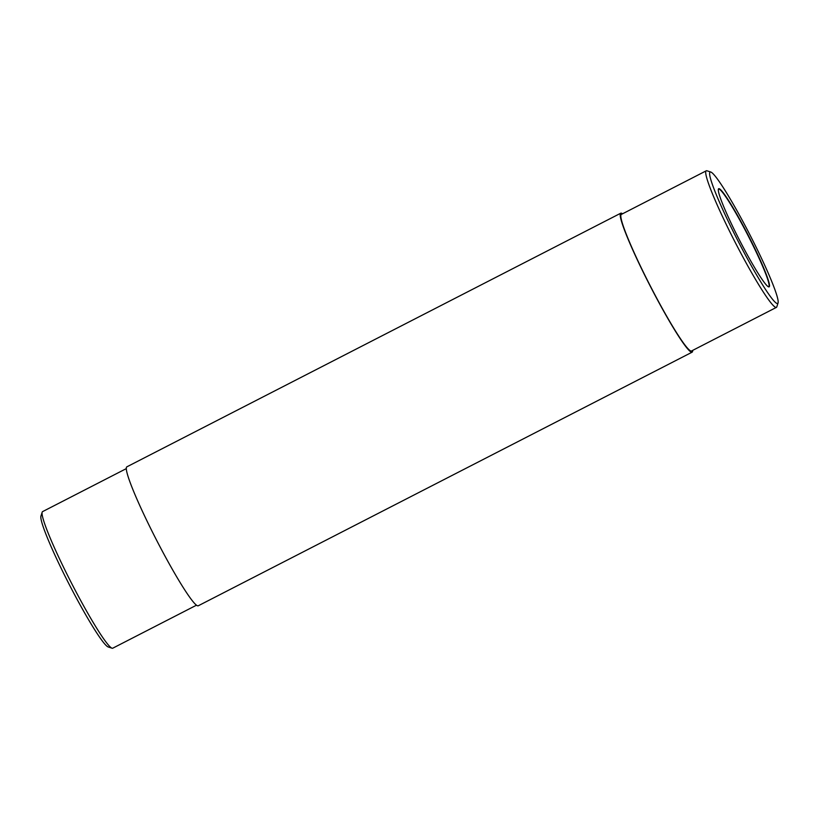 <?xml version="1.0" encoding="UTF-8"?>
<svg xmlns="http://www.w3.org/2000/svg" width="819" height="819" viewBox="0 0 819 819"><rect width="100%" height="100%" fill="white"/><g stroke="black" fill="none" stroke-linecap="round" stroke-linejoin="round"><path stroke-width="1.23" d="M692.669 350.389A78.112 7.074 -117.2 0 1 692.127 352.17A78.112 7.074 -117.2 0 1 650.143 285.923A78.112 7.074 -117.2 0 1 620.761 213.206A78.112 7.074 -117.2 0 1 622.532 213.8M692.127 352.17L198.239 605.794A78.112 7.074 -117.2 0 1 198.239 605.794A78.112 7.074 -117.2 0 1 156.255 539.547A78.112 7.074 -117.2 0 1 126.873 466.83L620.761 213.206M196.468 605.2L112.746 648.198A76.771 6.961 -117.2 0 1 112.029 648.208L108.159 646.949A73.874 6.695 -117.2 0 1 69.144 584.285A73.874 6.695 -117.2 0 1 40.95 516.062L42.178 512.182A76.771 6.961 -117.2 0 1 42.578 511.619A76.771 6.961 -117.2 0 1 42.598 511.609L126.331 468.611M718.345 189.322A54.883 4.975 -117.2 0 1 718.56 189.097A54.883 4.975 -117.2 0 1 718.58 189.087A54.883 4.975 -117.2 0 1 748.075 235.637A54.883 4.975 -117.2 0 1 768.713 286.722A54.883 4.975 -117.2 0 1 768.396 286.773M710.134 172.072A73.874 6.695 -117.2 0 1 710.841 172.051A73.874 6.695 -117.2 0 1 749.856 234.715A73.874 6.695 -117.2 0 1 778.05 302.938A73.874 6.695 -117.2 0 1 739.547 243.939A73.874 6.695 -117.2 0 1 710.134 172.072M718.683 188.708A55.17 4.996 -117.2 0 1 749.446 237.643A55.17 4.996 -117.2 0 1 768.591 286.855A55.17 4.996 -117.2 0 1 739.455 240.059A55.17 4.996 -117.2 0 1 718.396 189.107A55.17 4.996 -117.2 0 1 718.683 188.708M778.05 302.938L776.821 306.818A76.771 6.961 -117.2 0 1 776.402 307.391A76.771 6.961 -117.2 0 1 735.206 242.393A76.771 6.961 -117.2 0 1 706.234 170.813A76.771 6.961 -117.2 0 1 706.254 170.802A76.771 6.961 -117.2 0 1 706.971 170.792L710.841 172.051M776.402 307.391L691.512 350.982A76.771 6.961 -117.2 0 1 650.255 285.862A76.771 6.961 -117.2 0 1 621.375 214.394L706.254 170.802M112.029 648.208A76.771 6.961 -117.2 0 1 71.478 583.087A76.771 6.961 -117.2 0 1 42.178 512.182"/></g></svg>
